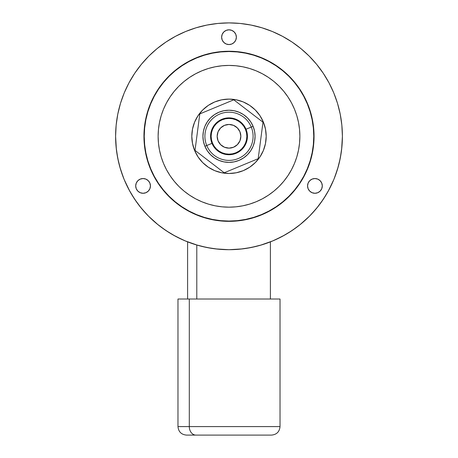 <?xml version="1.0" encoding="UTF-8"?>
<svg xmlns="http://www.w3.org/2000/svg" width="458" height="458" viewBox="0 0 458 458"><rect width="100%" height="100%" fill="white"/><g stroke="black" fill="none" stroke-linecap="round" stroke-linejoin="round"><path stroke-width="0.69" d="M234.284 221.18L220.664 220.933L212.409 219.714L204.314 217.682L196.453 214.871L188.908 211.304L181.752 207.01L175.048 202.041L168.865 196.436L163.254 190.253L158.285 183.549L153.997 176.387L150.424 168.842L147.613 160.987L145.587 152.892L144.362 144.636L143.949 136.295L144.362 127.959L145.587 119.704L147.613 111.609L150.424 103.748L153.997 96.209L158.285 89.047L163.254 82.343L168.865 76.16L175.048 70.555L181.752 65.58L188.908 61.292L196.453 57.725L204.314 54.914L212.409 52.882L220.664 51.657L229 51.25L237.336 51.657L245.591 52.882L253.686 54.914L261.547 57.725L269.092 61.292L276.248 65.58L282.952 70.555L289.135 76.16L294.746 82.343L299.715 89.047L304.003 96.209L307.576 103.748L310.387 111.609L312.413 119.704L313.638 127.959L314.051 136.295L313.638 144.636L312.413 152.892L310.387 160.987L307.576 168.842L304.003 176.387L299.715 183.549L294.746 190.253L289.135 196.436L282.952 202.041L276.248 207.01L269.092 211.304L261.547 214.871L253.686 217.682L245.591 219.714L237.336 220.933L225.439 221.271L235.086 221.128A85.051 85.051 0 0 0 235.16 221.122L235.859 221.071A85.051 85.051 0 0 0 236.088 221.048A85.051 85.051 0 0 0 314.051 136.295A85.051 85.051 0 0 1 229 221.346A85.051 85.051 0 0 1 143.949 136.295A85.051 85.051 0 0 0 221.912 221.048L221.918 221.048M225.439 221.271L223.968 221.197L225.439 221.271M150.442 185.908A7.368 7.368 0 0 1 143.068 193.282A7.368 7.368 0 0 1 135.7 185.908L136.261 183.085L137.858 180.698L140.251 179.101L143.068 178.54L145.89 179.101L148.283 180.698L149.881 183.085L150.442 185.908L149.881 188.73L148.283 191.123L145.89 192.721L143.068 193.282L140.251 192.721L137.858 191.123L136.261 188.73L135.7 185.908A7.368 7.368 0 0 1 143.068 178.54A7.368 7.368 0 0 1 150.442 185.908M322.3 185.908A7.368 7.368 0 0 1 314.932 193.282A7.368 7.368 0 0 1 307.558 185.908L308.12 183.085L309.717 180.698L312.11 179.101L314.932 178.54L317.749 179.101L320.142 180.698L321.739 183.085L322.3 185.908L321.739 188.73L320.142 191.123L317.749 192.721L314.932 193.282L312.11 192.721L309.717 191.123L308.12 188.73L307.558 185.908A7.368 7.368 0 0 1 314.932 178.54A7.368 7.368 0 0 1 322.3 185.908M236.368 37.19A7.368 7.368 0 0 1 229 44.558A7.368 7.368 0 0 1 221.632 37.19L222.193 34.367L223.79 31.974L226.178 30.377L229 29.816L231.822 30.377L234.21 31.974L235.807 34.367L236.368 37.19L235.807 40.006L234.21 42.399L231.822 43.997L229 44.558L226.178 43.997L223.79 42.399L222.193 40.006L221.632 37.19A7.368 7.368 0 0 1 229 29.816A7.368 7.368 0 0 1 236.368 37.19M221.746 221.037L221.912 221.048A85.051 85.051 0 0 0 222.141 221.071L223.968 221.197M235.177 221.122L236.254 221.037M221.912 221.048L222.828 221.122M115.605 136.295A113.395 113.395 0 0 1 229 22.9A113.395 113.395 0 0 1 342.395 136.295A113.395 113.395 0 0 1 229 249.696A113.395 113.395 0 0 1 115.605 136.295L116.149 147.413L117.78 158.422L120.483 169.214L124.233 179.691L128.99 189.755L134.715 199.299L141.345 208.235L148.816 216.479L157.06 223.956L166.002 230.586L175.546 236.305L185.605 241.063L196.081 244.812L206.879 247.515L217.888 249.146L229 249.696L240.112 249.146L251.121 247.515L261.919 244.812L272.396 241.063L282.454 236.305L291.998 230.586L300.94 223.956L309.184 216.479L316.655 208.235L323.285 199.299L329.01 189.755L333.767 179.691L337.517 169.214L340.22 158.422L341.851 147.413L342.395 136.295L341.851 125.183L340.22 114.174L337.517 103.382L333.767 92.9L329.01 82.841L323.285 73.297L316.655 64.36L309.184 56.111L300.94 48.64L291.998 42.01L282.454 36.291L272.396 31.533L261.919 27.783L251.121 25.081L240.112 23.444L229 22.9L217.888 23.444L206.879 25.081L196.081 27.783L185.605 31.533L175.546 36.291L166.002 42.01L157.06 48.64L148.816 56.111L141.345 64.36L134.715 73.297L128.99 82.841L124.233 92.9L120.483 103.382L117.78 114.174L116.149 125.183L115.605 136.295M337.517 103.382L333.767 92.9M309.184 56.111L300.94 48.64M166.002 42.01L157.06 48.64M115.605 136.352L116.372 149.503M116.904 153.436L118.777 162.934M119.807 166.884L123.597 178.128M124.124 179.427L129.849 191.324M131.749 194.616L137.114 202.751M139.616 206.083L146.823 214.436M148.403 216.067L158.21 224.884M161.039 227.076L169.214 232.653M288.786 232.653L296.961 227.076M299.79 224.884L309.597 216.067M311.177 214.436L318.384 206.083M320.886 202.751L326.251 194.616M328.151 191.324L333.876 179.427M334.403 178.128L338.193 166.884M339.223 162.934L341.095 153.436M341.628 149.503L342.395 136.352M144.344 144.447L143.949 136.295A85.051 85.051 0 0 1 229 51.25A85.051 85.051 0 0 1 314.051 136.295L313.656 144.447M239.952 220.636L244.343 219.949M248.024 219.193L252.289 218.094M255.907 216.977L260.035 215.478M263.533 214.018L267.489 212.14M270.838 210.342L272.705 209.254M272.768 209.22L274.588 208.092M277.754 205.986L281.275 203.381M284.212 200.988L285.523 199.843M285.592 199.785L287.481 198.051M290.166 195.389L293.149 192.142M295.553 189.251L298.227 185.708M300.322 182.622L300.923 181.689M300.958 181.631L302.664 178.803M304.438 175.569L306.436 171.469M307.85 168.16L308.125 167.485M308.142 167.433L309.482 163.792M310.547 160.449L311.801 155.714M312.488 152.525L313.341 147.258M307.576 103.748L304.003 96.209M212.409 52.882L204.314 54.914M188.908 61.292L187.74 61.927M144.665 147.27L145.512 152.525M146.199 155.714L147.453 160.449M148.518 163.792L149.835 167.376M149.858 167.433L150.15 168.16M151.575 171.487L153.562 175.569M155.336 178.803L157.008 181.574M157.042 181.631L157.678 182.622M159.773 185.708L162.447 189.251M164.857 192.142L167.834 195.389M170.519 198.051L172.408 199.785M172.477 199.843L173.788 200.988M176.725 203.381L180.246 205.986M183.412 208.092L185.232 209.22M185.267 209.237L187.162 210.342M190.511 212.14L194.467 214.018M197.965 215.478L202.093 216.977M205.711 218.094L209.976 219.193M213.657 219.949L218.048 220.636M230.437 29.959L229 29.816M224.907 43.315L226.178 43.997M310.833 179.782L309.717 180.698M312.11 192.721L313.49 193.139M314.932 193.282L316.369 193.139M138.974 179.782L137.858 180.698M143.068 193.282L144.51 193.139M147.167 192.039L148.283 191.123M285.225 234.777L274.886 239.998M272.939 240.839L260.173 245.328M256.646 246.272L246.473 248.339M242.574 248.877L229.017 249.696M228.8 249.696L215.426 248.877M211.527 248.339L201.354 246.272M197.827 245.328L185.061 240.839M183.114 239.998L172.775 234.777M239.935 131.761A11.839 11.839 0 0 1 233.534 147.236A11.839 11.839 0 0 1 218.065 140.835L217.161 136.301L218.06 131.772L220.624 127.931L224.466 125.36L228.994 124.456L233.528 125.36L237.37 127.925L239.935 131.761L240.839 136.295L239.94 140.824L237.376 144.665L233.534 147.236L229.006 148.134L224.472 147.236L220.63 144.671L218.065 140.835A11.839 11.839 0 0 1 224.466 125.36A11.839 11.839 0 0 1 239.935 131.761M204.909 146.285L211.98 143.354A18.429 18.429 0 0 1 221.941 119.275A18.429 18.429 0 0 1 246.02 129.242L253.091 126.305A26.083 26.083 0 0 0 219.01 112.204A26.083 26.083 0 0 0 204.909 146.285A26.083 26.083 0 0 1 219.01 112.204A26.083 26.083 0 0 1 253.091 126.305L250.681 121.799L247.434 117.849L243.484 114.603L238.973 112.199L234.078 110.716L228.989 110.218L223.899 110.722L219.01 112.204L214.499 114.614L210.548 117.861L207.308 121.817L204.898 126.328L203.415 131.217L202.917 136.307L203.421 141.396L204.909 146.285L207.319 150.796L210.566 154.747L214.516 157.987L219.027 160.397L223.922 161.88L229.011 162.378L234.101 161.874L238.99 160.392L243.501 157.976L247.452 154.735L250.692 150.779L253.102 146.268L254.585 141.373L255.083 136.289L254.579 131.2L253.091 126.305A26.083 26.083 0 0 1 238.99 160.392A26.083 26.083 0 0 1 204.909 146.285A26.083 26.083 0 0 0 238.99 160.392A26.083 26.083 0 0 0 253.091 126.305L251.259 127.066A24.097 24.097 0 0 0 219.771 114.036A24.097 24.097 0 0 0 206.741 145.529A24.097 24.097 0 0 1 219.771 114.036A24.097 24.097 0 0 1 251.259 127.066A24.097 24.097 0 0 1 238.229 158.554A24.097 24.097 0 0 1 206.741 145.529A24.097 24.097 0 0 0 238.229 158.554A24.097 24.097 0 0 0 251.259 127.066L246.02 129.242L244.32 126.053L242.024 123.265L239.231 120.969L236.047 119.269L232.59 118.221L228.994 117.872L225.399 118.227L221.941 119.275L218.758 120.981L215.964 123.271L213.674 126.064L211.974 129.253L210.926 132.711L210.571 136.307L210.926 139.902L211.98 143.354L213.68 146.543L215.976 149.331L218.769 151.621L221.953 153.327L225.41 154.375L229.006 154.724L232.601 154.369L236.059 153.321L239.242 151.615L242.036 149.319L244.326 146.531L246.026 143.343L247.074 139.885L247.429 136.289L247.074 132.694L246.02 129.242A18.429 18.429 0 0 1 236.059 153.321A18.429 18.429 0 0 1 211.98 143.354L204.909 146.285M212.501 143.136A17.862 17.862 0 0 1 222.159 119.801A17.862 17.862 0 0 1 245.499 129.454A17.862 17.862 0 0 1 235.841 152.795A17.862 17.862 0 0 1 212.501 143.136L214.155 146.228L216.376 148.93L219.084 151.151L222.17 152.8L225.525 153.814L229.006 154.157L232.492 153.814L235.841 152.795L238.927 151.146L241.635 148.919L243.856 146.216L245.505 143.125L246.519 139.776L246.862 136.289L246.513 132.809L245.499 129.454L243.845 126.368L241.624 123.666L238.916 121.444L235.83 119.796L232.475 118.777L228.994 118.439L225.508 118.782L222.159 119.801L219.073 121.45L216.365 123.671L214.144 126.379L212.495 129.471L211.481 132.82L211.138 136.307L211.487 139.787L212.501 143.136M195.011 150.39L199.803 113.91L233.786 99.815L262.989 122.206L258.197 158.686L224.214 172.781L195.011 150.39L224.214 172.781L258.197 158.686L262.989 122.206L233.786 99.815L199.803 113.91L195.011 150.39M239.231 120.969L236.047 119.269M213.674 126.064L211.974 129.253M218.769 151.621L221.953 153.327M244.326 146.531L246.026 143.343M215.203 205.814L222.078 206.833L229.029 207.171L235.973 206.827L242.855 205.802L249.599 204.113L256.148 201.766L262.434 198.789L268.399 195.211L273.981 191.066L279.134 186.395L283.805 181.236L287.945 175.649L291.517 169.683L294.488 163.391L296.83 156.842L298.519 150.098L299.538 143.217L299.875 136.272L299.532 129.322L298.507 122.441L296.813 115.697L294.465 109.147L291.494 102.861L287.916 96.901L283.765 91.314L279.094 86.161L273.941 81.495L268.354 77.35L262.382 73.778L256.096 70.807L249.547 68.465L242.797 66.782L235.922 65.763L228.971 65.425L222.027 65.769L215.145 66.794L208.401 68.482L201.852 70.83L195.566 73.807L189.601 77.385L184.019 81.53L178.866 86.201L174.195 91.36L170.055 96.947L166.483 102.913L163.512 109.199L161.17 115.748L159.481 122.498L158.462 129.379L158.124 136.324L158.468 143.274L159.493 150.15L161.187 156.899L163.535 163.443A70.876 70.876 0 0 1 201.852 70.83A70.876 70.876 0 0 1 294.465 109.147A70.876 70.876 0 0 1 256.148 201.766A70.876 70.876 0 0 1 163.535 163.443L166.506 169.729L170.084 175.695L174.235 181.282L178.906 186.435L184.059 191.101L189.646 195.24L195.618 198.818L201.904 201.789L208.453 204.125L215.203 205.814L221.048 206.724M150.699 168.767A84.764 84.764 0 0 1 196.534 58A84.764 84.764 0 0 1 307.301 103.829L310.106 111.66L312.127 119.727L313.352 127.954L313.764 136.266L313.358 144.573L312.144 152.8L310.123 160.873L307.324 168.704L303.774 176.227L299.498 183.36L294.546 190.047L288.964 196.213L282.798 201.801L276.122 206.758L268.989 211.035L261.466 214.596L253.64 217.401L245.568 219.428L237.341 220.653L229.034 221.059L220.727 220.659L212.495 219.439L204.428 217.424L196.591 214.625L189.074 211.069L181.935 206.793L175.254 201.841L169.088 196.259L163.495 190.099L158.537 183.418L154.26 176.284L150.699 168.767L147.894 160.935L145.873 152.869L144.648 144.642L144.236 136.329L144.642 128.022L145.856 119.796L147.877 111.723L150.676 103.892L154.226 96.369L158.502 89.23L163.454 82.549L169.036 76.383L175.202 70.795L181.878 65.838L189.011 61.555L196.534 58L204.36 55.195L212.432 53.168L220.659 51.943L228.966 51.531L237.273 51.937L245.505 53.157L253.572 55.172L261.409 57.971L268.926 61.527L276.065 65.797L282.746 70.75L288.912 76.337L294.505 82.497L299.463 89.178L303.74 96.312L307.301 103.829A84.764 84.764 0 0 1 261.466 214.596A84.764 84.764 0 0 1 150.699 168.767M263.356 122.051A37.195 37.195 0 0 1 243.25 170.657A37.195 37.195 0 0 1 194.644 150.545A37.195 37.195 0 0 1 214.75 101.939A37.195 37.195 0 0 1 263.356 122.051L265.474 129.024L266.195 136.284L265.485 143.537L263.367 150.516L259.932 156.951L255.312 162.59L249.679 167.216L243.25 170.657L236.271 172.775L229.017 173.49L221.758 172.781L214.779 170.668L208.35 167.233L202.711 162.607L198.085 156.974L194.644 150.545L192.526 143.566L191.805 136.312L192.515 129.053L194.633 122.08L198.068 115.645L202.688 110.006L208.321 105.38L214.75 101.939L221.729 99.821L228.983 99.105L236.242 99.815L243.221 101.928L249.65 105.363L255.289 109.989L259.915 115.622L263.356 122.051M242.797 66.782L236.952 65.872M159.481 122.498L158.571 128.349M298.519 150.098L299.429 144.247M313.352 127.954L313.764 136.266M299.498 183.36L294.546 190.047M237.341 220.653L229.034 221.059M181.935 206.793L175.254 201.841M144.648 144.642L144.236 136.329M158.502 89.23L163.454 82.549M220.659 51.943L228.966 51.531M276.065 65.797L282.746 70.75M189.646 195.24L195.618 198.818M287.945 175.649L291.517 169.683M268.354 77.35L262.382 73.778M170.055 96.947L166.483 102.913M249.65 105.363L248.116 104.39M198.068 115.645L197.095 117.185M208.35 167.233L209.884 168.206M259.932 156.951L260.905 155.411M268.697 426.593L189.303 426.593A8.507 6.618 90 0 0 195.915 435.1L262.085 435.1M280.027 426.593L280.027 299.022L189.303 299.022L189.303 426.593L280.027 426.593C279.523 431.757 276.689 434.59 271.525 435.1M196.797 245.03L196.797 299.022L196.797 245.03M279.821 299.022L178.179 299.022M189.303 299.022L177.973 299.022L177.973 426.593L189.303 426.593L189.303 299.022M271.354 435.1L186.646 435.1M195.915 435.1A8.507 6.618 -90 0 1 189.303 426.593L177.973 426.593C178.477 431.757 181.311 434.59 186.475 435.1M270.392 241.87L270.392 299.022M187.608 241.87L187.608 299.022"/></g></svg>

